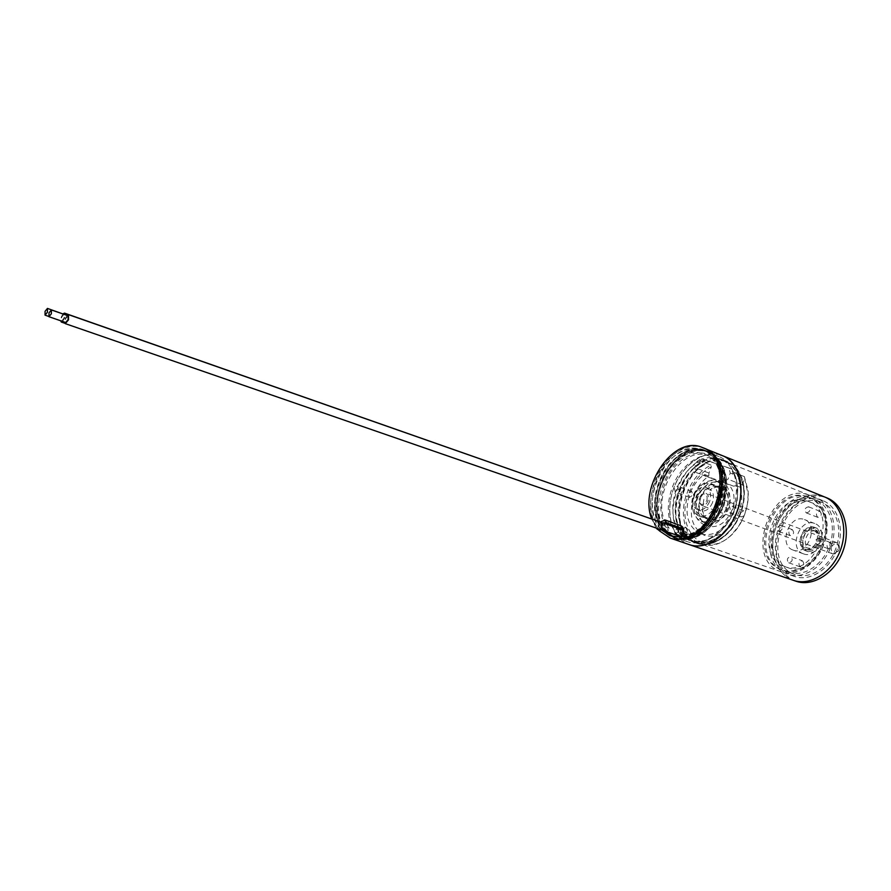<?xml version="1.0" encoding="UTF-8"?>
<svg xmlns="http://www.w3.org/2000/svg" width="891" height="891" viewBox="0 0 891 891"><rect width="100%" height="100%" fill="white"/><g stroke="black" fill="none" stroke-linecap="round" stroke-linejoin="round"><path stroke-width="0.67" stroke-dasharray="4.46 3.34" d="M719.082 458.82C682.495 445.912 653.07 528.508 690.024 540.536L690.558 540.726C705.639 546.183 726.076 532.439 734.084 510.677C742.303 488.992 735.877 465.213 720.897 459.455L719.082 458.82M721.944 459.968C685.335 447.048 655.965 529.51 692.942 541.539L693.465 541.728C708.557 547.197 728.994 533.486 736.991 511.757C745.188 490.117 738.739 466.372 723.748 460.602L721.944 459.968M722.089 459.567C685.123 446.536 655.464 529.777 692.797 541.94L693.343 542.14C708.579 547.664 729.217 533.809 737.291 511.868C745.567 490.017 739.062 466.026 723.926 460.213L722.089 459.567M725.508 460.937C688.509 447.895 658.917 530.969 696.272 543.142L696.818 543.343C712.076 548.867 732.703 535.057 740.755 513.171C749.019 491.353 742.481 467.407 727.346 461.583L725.508 460.937M725.285 461.538C688.843 448.663 659.674 530.568 696.495 542.541L697.007 542.73C712.043 548.177 732.369 534.567 740.298 513.004C748.44 491.509 742.003 467.909 727.089 462.173L725.285 461.538M807.847 494.683C770.982 481.541 743.328 559.459 780.594 571.61L781.117 571.799C796.32 577.29 816.412 564.671 823.93 544.223C831.659 523.852 824.754 501.154 809.663 495.329L807.847 494.683M807.168 496.61C772.141 484.047 745.812 558.2 781.273 569.683L781.719 569.85C796.175 575.085 815.276 563.09 822.415 543.655C829.755 524.298 823.195 502.724 808.839 497.2L807.168 496.61M820.377 501.889C785.305 489.293 759.221 562.845 794.716 574.35L795.162 574.517C809.641 579.751 828.697 567.901 835.769 548.644C843.053 529.454 836.426 508.015 822.048 502.491L820.377 501.889M824.531 496.933L822.404 496.176C804.941 490.729 783.557 505.442 775.938 527.327C768.075 549.123 775.526 573.715 792.689 580.074L793.391 580.331M720.451 454.967C703.188 449.71 681.559 465.837 673.396 489.114C665.009 512.303 671.736 538.086 688.654 544.401M802.401 560.762C804.696 563.869 803.983 565.896 800.263 566.865L800.241 566.854C797.968 563.747 798.681 561.709 802.401 560.762L790.863 556.63C787.132 557.599 786.408 559.648 788.68 562.778L788.702 562.778C792.422 561.798 793.146 559.748 790.863 556.63M792.288 529.622L792.355 529.633C794.516 532.673 793.792 534.667 790.161 535.625L790.128 535.614C787.945 532.584 788.669 530.591 792.288 529.622M778.689 531.37C782.32 530.401 783.055 528.385 780.895 525.345L780.839 525.322C777.208 526.303 776.484 528.318 778.645 531.359L778.689 531.37M819.932 511.267L820.054 511.311C822.226 514.374 821.469 516.39 817.771 517.359L817.671 517.315C815.477 514.263 816.234 512.247 819.932 511.267M806.355 512.915C810.053 511.935 810.81 509.897 808.638 506.823L808.527 506.779C804.829 507.77 804.072 509.808 806.244 512.871L806.355 512.915M830.568 542.574L830.635 542.597C832.94 545.749 832.194 547.798 828.385 548.756L828.34 548.733C826.024 545.593 826.77 543.543 830.568 542.574M816.88 544.479C820.689 543.51 821.446 541.438 819.141 538.275L819.085 538.253C815.276 539.244 814.519 541.305 816.835 544.468L816.88 544.479M813.193 530.301L813.405 530.368C822.059 533.152 815.399 551.239 806.99 547.809L806.901 547.776C798.225 545.058 804.718 527.004 813.193 530.301M815.711 531.259L815.922 531.326C824.576 534.11 817.938 552.175 809.518 548.745L809.44 548.711C800.753 545.994 807.235 527.962 815.711 531.259M808.449 551.785L808.36 551.752C796.654 548.099 805.353 523.819 816.791 528.218L817.103 528.33C828.764 532.083 819.776 556.441 808.449 551.785M805.91 550.861L805.82 550.827C794.115 547.174 802.836 522.85 814.274 527.249L814.586 527.361C826.247 531.125 817.236 555.516 805.91 550.861M805.108 549.056C815.165 553.177 823.139 531.526 812.804 528.196L812.536 528.107C802.401 524.186 794.638 545.782 805.019 549.034L805.108 549.056M806.377 549.524C816.434 553.645 824.409 532.005 814.062 528.675L813.795 528.586C803.66 524.665 795.908 546.25 806.288 549.491L806.377 549.524M793.168 550.115C807.747 556.173 819.508 524.443 804.484 519.587L804.038 519.431C789.281 513.806 777.999 545.403 793.101 550.081L793.168 550.115M803.426 553.823C818.016 559.893 829.699 528.363 814.664 523.496L814.218 523.34C799.45 517.716 788.245 549.101 803.348 553.801L803.426 553.823M783.935 566.297L784.236 566.398C814.998 579.261 840.146 511.891 808.482 501.455L807.09 500.965C775.727 489.582 752.115 556.107 783.935 566.297M787.054 567.378L787.354 567.489C818.116 580.353 843.22 513.116 811.545 502.669L810.153 502.179C778.779 490.796 755.223 557.198 787.054 567.378M788.279 572.122C752.806 560.617 779.001 486.787 814.051 499.361L815.722 499.951C830.089 505.487 836.682 526.982 829.376 546.261C822.27 565.596 803.192 577.513 788.724 572.278L788.279 572.122M808.449 497.122C773.41 484.548 747.115 558.646 782.576 570.14L783.022 570.296C797.478 575.53 816.568 563.558 823.707 544.134C831.047 524.799 824.476 503.237 810.119 497.713L808.449 497.122M795.964 581.21L795.251 580.954C778.088 574.595 770.615 550.037 778.467 528.274C786.074 506.422 807.446 491.743 824.91 497.189L827.048 497.946M822.404 496.176C804.941 490.729 783.557 505.442 775.938 527.327C768.075 549.123 775.526 573.715 792.689 580.074M821.057 499.985C784.147 486.809 756.726 564.092 794.037 576.265L794.56 576.455C809.796 581.946 829.844 569.483 837.295 549.212C844.946 529.009 837.974 506.467 822.872 500.631L821.057 499.985M787.599 574.038C750.311 561.876 777.843 484.281 814.73 497.445L816.546 498.091C831.648 503.916 838.587 526.536 830.902 546.818C823.418 567.177 803.348 579.718 788.123 574.227L787.599 574.038M831.192 547.052C835.569 541.75 838.186 542.407 839.044 549.023L838.498 550.504C833.631 554.926 831.203 553.768 831.192 547.052M838.954 549.691L839.177 548.945C839.734 545.815 838.888 543.699 836.638 542.597C833.798 541.94 831.626 543.298 830.111 546.673C829.187 550.115 829.967 552.476 832.461 553.768C834.889 554.414 836.916 553.367 838.542 550.649L838.954 549.691M706.897 500.397C707.699 494.616 705.872 492.734 701.44 494.75L699.357 497.846L701.763 494.293L705.984 493.28C708.412 494.583 709.102 497.089 708.067 500.809C706.452 504.473 704.246 506.01 701.451 505.409L698.934 501.867L699.357 497.869L698.99 501.321C701.106 505.81 703.745 505.498 706.897 500.397M660.342 529.532L660.565 528.931C636.152 503.66 669.152 437.96 700.916 449.409L702.854 450.089C735.086 460.034 717.623 534.288 682.027 536.95L681.236 539.166M663.528 529.956C639.092 504.707 672.059 439.129 703.834 450.59L705.783 451.269C738.026 461.226 720.619 535.357 685.012 537.986L682.027 536.95L683.219 533.598L681.76 528.374L683.274 528.909L684.711 534.121L687.941 534.266C688.576 530.78 687.763 528.486 685.502 527.361L669.709 521.591C667.326 521.012 665.31 522.237 663.65 525.278L663.973 526.013L661.735 525.634L660.565 528.931L664.519 531.025M666.011 523.396C650.274 496.387 680.49 445.712 707.109 455.412L708.835 456.014C738.349 465.102 723.392 532.462 690.659 536.193L682.606 533.397M663.65 525.278C643.814 500.118 674.465 443.339 702.743 453.664L704.458 454.265C733.104 463.064 719.973 528.307 687.941 534.266M689.946 538.197L688.576 539.222L687.095 538.71C693.599 537.741 699.847 534.611 705.839 529.31C720.095 515.187 726.477 498.114 724.962 478.088C722.969 464.89 717.255 456.214 707.822 452.093L705.872 451.414C674.086 439.942 641.141 505.442 665.61 530.68L667.081 531.192L668.439 530.19C654.562 514.129 660.376 478.823 679.321 462.084C698.009 444.676 723.247 453.129 726.321 479.625C727.747 498.927 721.599 515.399 707.866 529.042C702.153 534.132 696.172 537.184 689.946 538.197L690.659 536.193M688.576 539.222C695.125 538.253 701.406 535.09 707.432 529.744C721.576 515.677 727.914 498.704 726.443 478.812C724.483 465.536 718.759 456.827 709.269 452.684L707.331 451.993C675.534 440.522 642.611 505.965 667.081 531.192M666.357 524.053L669.141 528.207L668.439 530.19M669.141 528.207L663.216 526.147L665.042 523.585M687.095 538.71L684.778 538.654C720.953 536.248 738.839 460.803 706.04 450.668C673.763 435.654 637.51 504.295 663.305 530.613M686.415 539.222C693.064 538.275 699.468 535.09 705.616 529.666C720.084 515.321 726.555 498.002 725.018 477.687C723.002 464.289 717.21 455.501 707.643 451.314C675.356 436.3 639.125 504.863 664.931 531.17M684.778 538.654L685.012 537.986M656.322 528.14L651.633 518.885M659.785 531.103C632.721 504.183 670.221 432.48 703.745 448.095C686.727 440.722 663.494 456.916 654.885 481.062C648.024 501.455 649.662 518.139 659.785 531.103M664.976 531.136L665.61 530.68M64.096 314.222L61.702 317.107L61.702 320.927L64.096 318.042L64.386 314.478M678.196 531.916L675.634 533.742L674.765 530.646L677.338 528.82L678.196 531.916M687.028 534.99L684.466 536.805L683.586 533.72L686.148 531.905L687.028 534.99M678.129 528.274L678.775 532.127L675.356 534.567L674.197 530.435L677.617 527.995M63.038 313.855L61.312 316.951L60.644 320.771M62.626 321.451L64.497 318.198L65.177 314.757M68.117 315.782L65.7 318.677L65.7 322.52M683.954 534.054L681.37 535.881L680.49 532.762L683.074 530.936L683.954 534.054M692.786 537.128L690.213 538.944L689.322 535.847L691.906 534.021L692.786 537.128M681.092 536.705L679.922 532.551L683.364 530.112L684.533 534.266L681.403 536.783M67.037 315.403L65.299 318.521L64.62 322.141M726.577 507.892C721.153 519.709 713.903 524.643 704.814 522.683C696.439 518.206 694.111 509.685 697.831 497.122C703.266 485.216 710.595 480.316 719.839 482.432C728.003 486.909 730.241 495.396 726.577 507.892M723.124 506.6C717.689 518.451 710.439 523.396 701.362 521.435C692.986 516.958 690.67 508.427 694.401 495.841C699.836 483.913 707.176 479.002 716.42 481.107C724.561 485.584 726.8 494.082 723.124 506.6M744.564 514.63L744.119 515.766L741.323 516.914L740.221 513.004L743.617 510.766L744.976 513.472L744.564 514.63M725.775 507.614L726.867 511.557L730.264 509.296L729.183 505.353L725.775 507.614M689.166 492.623L691.784 491.487L692.753 495.218L689.578 497.39L688.342 494.817L689.166 492.623C694.167 480.583 701.54 471.996 711.296 466.873L710.996 465.069C700.281 470.459 692.307 479.804 687.072 493.091C678.697 514.441 685.224 539.088 701.34 544.223C711.452 547.33 721.543 544.234 731.622 534.934C737.236 529.399 741.557 522.638 744.598 514.642C747.56 506.589 748.73 498.626 748.117 490.741L744.386 476.618L744.676 478.456L742.303 484.804L740.421 487.321C742.582 495.207 742.069 503.604 738.873 512.492C730.431 530.847 719.16 538.52 705.048 535.524C691.873 528.552 688.186 515.265 694 495.686C697.274 487.199 702.197 480.672 708.746 476.084L704.491 474.424C697.931 479.035 693.02 485.584 689.734 494.093C683.898 513.728 687.562 527.026 700.738 533.999L705.048 535.524M674.309 488.324L675.267 492.077L678.441 489.872L677.483 486.118L674.309 488.324M658.772 482.521C649.717 505.62 656.455 532.205 673.574 537.629C689.356 543.666 711.386 528.697 719.739 505.364C728.76 482.243 721.944 456.448 706.04 450.668C689.578 443.551 667.092 459.177 658.772 482.521M674.632 537.964L675.656 538.342C691.438 544.39 713.468 529.443 721.81 506.144C730.82 483.056 723.982 457.283 708.089 451.492C691.605 444.375 669.13 459.968 660.81 483.278C654.272 502.702 655.765 518.696 665.31 531.248M672.293 536.438L673.774 536.995C689.333 542.964 711.051 528.207 719.293 505.197C728.181 482.399 721.454 456.972 705.783 451.269C689.545 444.264 667.381 459.656 659.173 482.666C652.535 502.557 654.295 518.651 664.441 530.947M681.303 537.05C696.562 534.31 708.234 523.329 716.319 504.094C725.229 481.251 718.525 455.78 702.854 450.089C686.638 443.083 664.463 458.52 656.244 481.574C649.595 501.488 651.332 517.604 661.467 529.922M703.801 499.35L702.442 510.933C704.035 526.135 723.058 524.766 728.526 508.616C735.008 492.834 721.532 479.302 710.35 489.749L709.893 490.406C713.758 487.254 717.578 486.319 721.376 487.622C727.914 491.208 729.718 497.991 726.789 507.97C722.456 517.415 716.654 521.346 709.37 519.754C705.661 518.261 703.378 515.054 702.531 510.142L703.79 499.35M682.807 491.487C688.041 478.177 696.027 468.811 706.752 463.387L706.596 462.496C695.57 467.942 687.351 477.498 681.96 491.175C673.44 512.915 680.033 537.997 696.383 543.198C706.496 546.306 716.631 543.254 726.778 534.021C732.636 528.341 737.147 521.346 740.31 513.038C737.18 521.213 732.736 528.096 726.967 533.698C716.965 542.786 706.975 545.804 697.007 542.73C680.902 537.596 674.409 512.904 682.807 491.487M739.964 474.001L743.796 488.636C744.486 496.666 743.317 504.796 740.287 513.038C743.384 504.674 744.564 496.421 743.874 488.257L739.964 474.001L736.968 472.809C742.27 484.225 742.381 497.256 737.269 511.913C729.406 533.887 708.445 547.932 693.343 542.14C676.993 536.939 670.422 511.835 678.964 490.061C684.366 476.351 692.574 466.773 703.612 461.315L706.596 462.496M712.499 502.635C709.514 509.173 705.505 511.902 700.504 510.81C695.927 508.349 694.668 503.649 696.717 496.721C699.713 490.15 703.745 487.433 708.802 488.569C713.301 491.03 714.537 495.719 712.499 502.635M709.604 501.544C706.608 508.104 702.598 510.833 697.597 509.741C693.031 507.28 691.772 502.58 693.833 495.641C696.829 489.059 700.861 486.33 705.917 487.466C710.417 489.939 711.642 494.628 709.604 501.544M700.649 498.18C697.675 508.226 699.535 515.043 706.218 518.618C713.491 520.199 719.304 516.257 723.637 506.801C726.577 496.799 724.773 490.005 718.235 486.419C710.851 484.737 704.993 488.658 700.649 498.18M740.421 487.321L736.144 485.662C738.305 493.558 737.77 501.967 734.574 510.888C726.109 529.287 714.838 536.995 700.738 533.999M736.144 485.662L733.538 486.152L724.416 482.911C730.13 489.137 731.244 497.612 727.758 508.338C721.799 521.335 713.825 526.759 703.845 524.61C694.612 519.698 692.051 510.32 696.149 496.487C700.382 486.375 706.652 480.728 714.938 479.536L706.017 476.362L704.491 474.424M724.416 482.911L728.682 484.57C734.407 490.785 735.532 499.238 732.057 509.942C726.109 522.906 718.135 528.307 708.145 526.158C698.912 521.235 696.339 511.88 700.426 498.091C704.647 488.001 710.907 482.365 719.204 481.185L714.938 479.536M689.344 544.646C671.591 539.033 664.497 511.746 673.763 488.112C682.272 464.222 705.483 448.307 722.556 455.702M704.168 459.611L731.711 469.067L733.148 474.19L733.816 472.419C738.873 483.635 738.906 496.387 733.928 510.654C723.047 534.31 708.612 544.267 690.614 540.514C674.532 535.391 668.083 510.632 676.503 489.137C681.76 475.772 689.757 466.361 700.482 460.914L699.836 462.629L704.168 459.611L701.295 458.475L696.974 461.505L694.735 467.497L696.005 472.475L723.481 482.254L727.969 479.202L730.264 473.043L728.938 467.964L701.295 458.475M733.816 472.419L736.69 473.555C741.746 484.76 741.802 497.49 736.824 511.746C725.965 535.357 711.53 545.281 693.532 541.528C677.438 536.404 670.968 511.668 679.376 490.206C684.622 476.863 692.619 467.474 703.344 462.039L700.482 460.914M740.12 474.914L744.386 476.618M679.454 537.195L687.061 541.572C702.654 547.542 724.35 532.952 732.513 510.131C741.345 487.533 734.529 462.24 718.814 456.526C702.542 449.498 680.39 464.712 672.248 487.555C667.526 500.764 667.081 513.049 670.912 524.387M671.48 525.846L677.683 535.536M673.373 536.694L675.857 537.719C691.416 543.677 713.134 528.953 721.365 505.965C730.241 483.212 723.503 457.796 707.822 452.093C691.583 445.077 669.419 460.447 661.222 483.434C654.595 503.292 656.355 519.375 666.513 531.671M744.119 515.766L738.884 525.857L731.979 534.288C705.928 561.207 674.22 530.223 688.342 494.817M697.219 496.9C694.234 506.968 696.083 513.784 702.765 517.359C710.038 518.941 715.841 514.987 720.195 505.509C723.136 495.485 721.342 488.68 714.805 485.105C707.432 483.423 701.562 487.355 697.219 496.9M716.141 503.994C711.786 513.506 705.984 517.471 698.711 515.9C692.04 512.314 690.191 505.487 693.187 495.396C697.542 485.829 703.411 481.886 710.784 483.557C717.311 487.143 719.104 493.948 716.141 503.994M708.746 476.084L708.98 473.065L711.296 466.873M744.676 478.456L748.128 494.527L747.415 503.994L744.976 513.472M710.996 465.069L706.752 463.387M728.682 484.57L719.204 481.185M736.968 472.809L736.69 473.555M703.344 462.039L703.612 461.315M657.435 528.53L660.331 521.937M667.203 523.028L683.274 528.909L685.502 527.361M663.561 523.073L661.735 525.634L658.839 524.587M669.709 521.591L667.248 523.05M699.836 462.629L696.974 461.505M731.711 469.067L728.838 467.92M733.148 474.19L730.264 473.043M742.303 484.804L727.969 479.202M733.538 486.152L723.481 482.254M706.073 476.373L696.06 472.497M708.98 473.065L694.735 467.497M822.048 502.491L808.839 497.2M795.162 574.517L781.719 569.85M809.663 495.329L727.089 462.173M781.117 571.799L701.34 544.223M727.346 461.583L723.926 460.213M723.748 460.602L720.897 459.455M693.465 541.728L690.558 540.726M788.702 562.778L800.263 566.865M780.895 525.345L792.355 529.633M808.638 506.823L820.054 511.311M819.141 538.275L830.635 542.597M815.922 531.326L813.405 530.368M808.36 551.752L805.82 550.827M814.062 528.675L812.804 528.196M814.664 523.496L804.484 519.587M811.545 502.669L808.482 501.455M787.354 567.489L784.236 566.398M822.872 500.631L816.546 498.091M794.56 576.455L788.123 574.227M815.722 499.951L810.119 497.713M788.724 572.278L783.022 570.296M803.348 553.801L793.101 550.081M806.288 549.491L805.019 549.034M817.103 528.33L814.586 527.361M809.44 548.711L806.901 547.776M816.835 544.468L828.34 548.733M806.244 512.871L817.671 517.315M778.645 531.359L790.128 535.614M836.638 542.597L705.984 493.28M832.461 553.768L701.451 505.409M704.458 454.265L708.835 456.014M718.814 456.526L709.269 452.684M702.854 450.089L705.783 451.269L702.854 450.089M726.321 479.625L726.443 478.812M707.866 529.042L707.432 529.744M663.973 526.013L665.532 523.763M61.702 320.927L48.637 316.394M675.634 533.742L684.466 536.805M675.356 534.567L64.898 323.288M677.338 528.82L686.148 531.905M681.37 535.881L690.213 538.944M683.074 530.936L691.906 534.021M701.362 521.435L704.814 522.683M741.323 516.914L726.867 511.557M689.578 497.39L675.267 492.077M675.656 538.342L673.574 537.629M670.789 535.97L673.774 536.995M702.531 510.142L702.442 510.933M697.597 509.741L700.504 510.81M706.218 518.618L709.37 519.754M703.845 524.61L708.145 526.158M690.614 540.514L693.532 541.528M675.857 537.719L687.061 541.572M731.979 534.288L731.622 534.934M698.711 515.9L702.765 517.359M710.784 483.557L714.805 485.105M731.812 469.111L728.938 467.964M747.972 491.464L748.117 490.741M718.235 486.419L721.376 487.622M705.917 487.466L708.802 488.569M709.893 490.406L710.35 489.749M706.017 476.362L696.005 472.475M691.784 491.487L677.483 486.118M743.617 510.766L729.183 505.353M716.42 481.107L719.839 482.432"/><path stroke-width="1.34" d="M792.689 580.074L793.391 580.331C810.119 586.323 832.138 572.635 840.336 550.348C848.755 528.14 841.093 503.359 824.531 496.933L822.404 496.176M688.654 544.401L689.344 544.646C705.839 550.582 728.181 535.558 736.946 511.746C745.934 488.012 738.895 462.017 722.556 455.702L720.451 454.967M824.531 496.933L827.048 497.946C843.599 504.384 851.284 529.12 842.875 551.295C834.7 573.548 812.681 587.202 795.964 581.21L793.391 580.331C810.119 586.323 832.138 572.635 840.336 550.348C848.755 528.14 841.093 503.359 824.531 496.933L722.556 455.702C739.007 461.705 746.168 488.145 736.935 511.79C728.393 535.647 705.683 550.883 689.344 544.646L670.155 538.064C686.426 544.29 709.169 528.797 717.823 504.651C727.156 480.728 720.128 454.065 703.745 448.095C737.804 458.631 718.736 537.295 681.236 539.166L680.724 538.676L682.606 533.397L683.185 533.62L680.724 538.676M666.357 524.053L666.011 523.396M660.342 529.532L659.785 531.103L656.322 528.14M651.633 518.885C638.669 485.795 674.342 434.485 702.275 447.505C735.465 457.74 718.38 534.143 681.481 538.387M45.073 311.315L45.04 315.147L47.423 312.24L47.457 308.409L45.073 311.315M60.644 320.771L61.301 322.041L62.626 321.451M65.177 314.757L64.497 313.109L678.129 528.274M64.497 313.109L63.038 313.855M64.386 314.478L47.457 308.409M48.96 316.717L65.7 322.52L68.117 319.624L68.117 315.782L51.4 309.934L48.994 312.864L48.96 316.717L51.366 313.799L51.4 309.934M681.403 536.783L65.299 323.645L68.529 319.791L68.518 314.657L67.037 315.403M64.62 322.141L65.299 323.645M665.31 531.248L674.632 537.964M664.441 530.947L672.293 536.438M661.467 529.922L670.789 535.97L681.303 537.05M670.912 524.387L671.48 525.846M677.683 535.536L679.454 537.195M666.513 531.671L673.373 536.694M659.785 531.103L670.155 538.064M660.331 521.937L665.254 520.021L681.025 525.79C683.542 527.127 684.255 529.744 683.185 533.62M657.179 529.265L657.435 528.53M665.042 523.585L667.203 523.028M665.254 520.021L665.989 522.583L663.561 523.073M681.025 525.79L681.771 528.374L665.989 522.583L681.782 528.385C682.751 528.129 683.029 529.8 682.606 533.397M793.391 580.331L689.344 544.646M722.556 455.702L702.275 447.505M665.532 523.763L667.248 523.05M48.637 316.394L45.04 315.147M64.898 323.288L61.301 322.041M682.874 529.933L68.518 314.657"/></g></svg>
